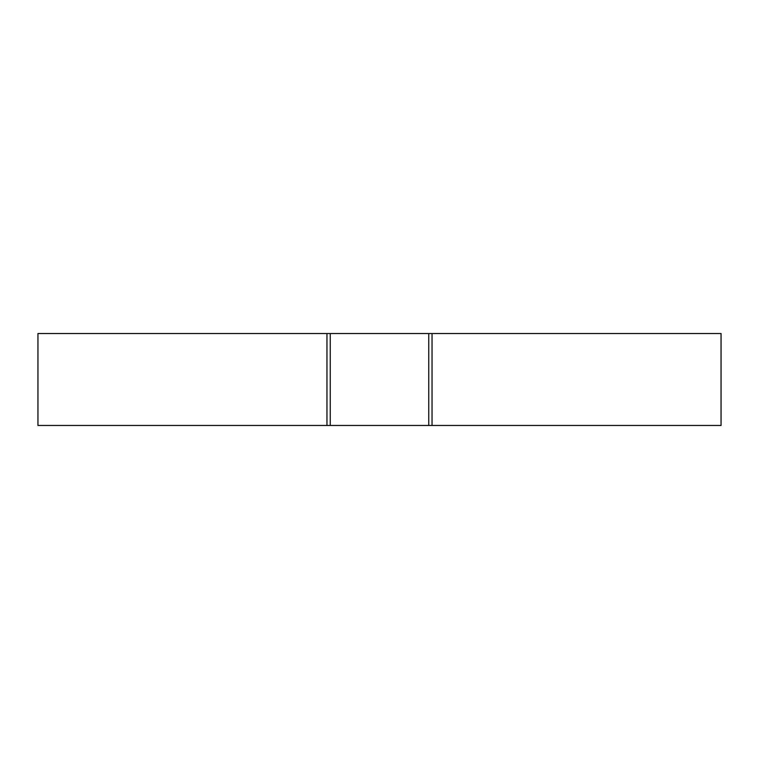 <?xml version="1.0" encoding="UTF-8"?>
<svg xmlns="http://www.w3.org/2000/svg" width="759" height="759" viewBox="0 0 759 759"><rect width="100%" height="100%" fill="white"/><g stroke="black" fill="none" stroke-linecap="round" stroke-linejoin="round"><path stroke-width="1.14" d="M432.042 425.476L721.05 425.476L721.05 333.524L432.042 333.524L432.042 425.476L37.95 425.476L37.95 333.524L326.958 333.524L326.958 425.476M432.042 333.524L428.759 333.524L428.759 425.476M326.958 333.524L428.759 333.524M330.241 333.524L330.241 425.476"/></g></svg>
